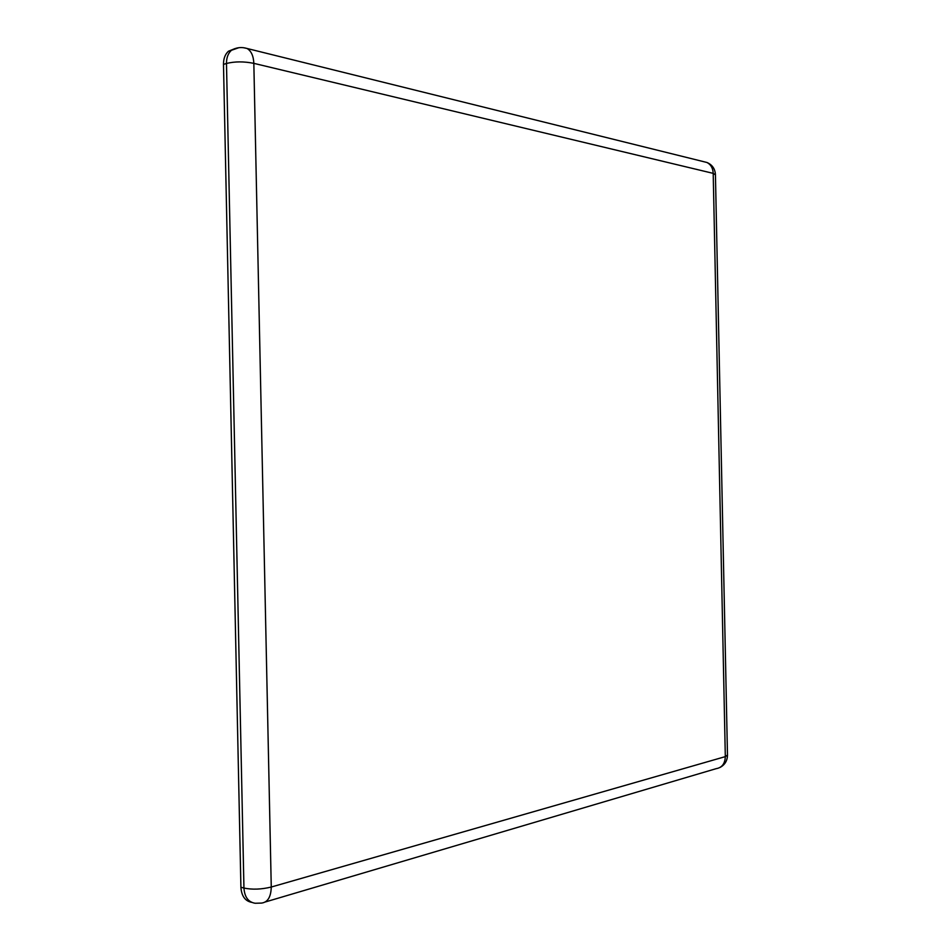 <?xml version="1.0" encoding="UTF-8"?>
<svg xmlns="http://www.w3.org/2000/svg" width="951" height="951" viewBox="0 0 951 951"><rect width="100%" height="100%" fill="white"/><g stroke="black" fill="none" stroke-linecap="round" stroke-linejoin="round"><path stroke-width="1.43" d="M234.826 48.656L228.43 51.247C225.114 54.278 223.461 58.665 223.485 64.395L240.912 887.247C241.518 896.032 245.108 901.072 251.706 902.368M238.867 47.693L231.426 50.284C228.109 53.327 226.457 57.714 226.481 63.467L243.943 888.056C244.597 897.102 248.33 902.166 255.177 903.26L261.549 903.081C267.742 902.309 270.987 896.959 271.261 887.033C261.406 889.435 252.3 889.779 243.943 888.056L240.912 887.247M703.835 161.718L706.938 162.478C710.825 164.464 712.917 168.089 713.202 173.367L715.437 174.853L727.479 755.035L725.316 756.627C725.007 763.689 721.964 767.695 716.186 768.658L265.424 901.94M223.485 64.395L226.481 63.467C234.766 61.411 243.884 61.375 253.834 63.348C253.489 55.907 251.23 50.95 247.046 48.477L243.29 47.669M253.834 63.348L713.202 173.367L725.316 756.627L271.261 887.033L253.834 63.348M720.002 767.469C724.781 764.901 727.277 760.871 727.491 755.391M715.437 174.508C715.033 168.731 712.192 164.725 706.938 162.478L247.046 48.477C241.53 46.813 236.323 47.419 231.426 50.284L228.43 51.247"/></g></svg>
